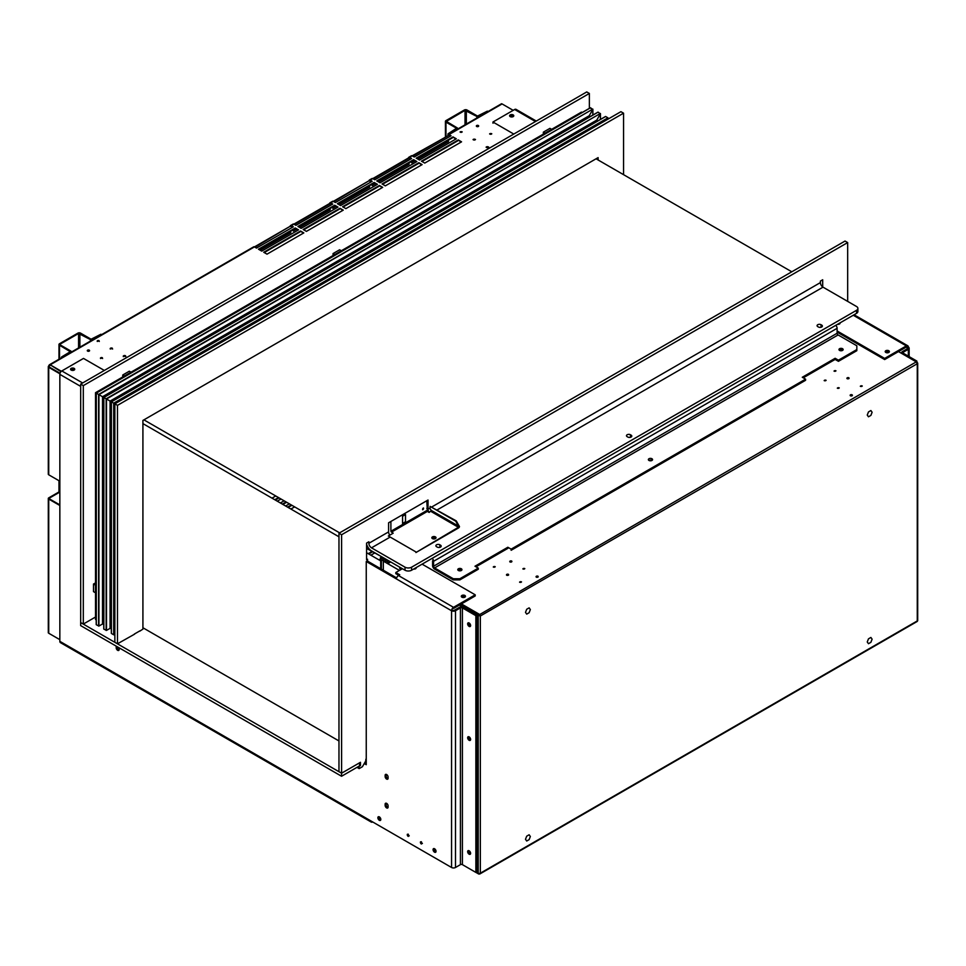 <?xml version="1.0" encoding="UTF-8"?>
<svg xmlns="http://www.w3.org/2000/svg" width="966" height="966" viewBox="0 0 966 966"><rect width="100%" height="100%" fill="white"/><g stroke="black" fill="none" stroke-linecap="round" stroke-linejoin="round"><path stroke-width="1.45" d="M117.478 405.358L623.553 113.179L620.921 111.67L114.857 403.836L113.698 403.172L117.478 405.358L117.478 643.803L134.588 634.155M114.857 634.324L114.036 634.795L114.036 403.365L607.94 118.214L607.119 119.627L607.94 117.828L605.634 116.5L607.94 117.828L113.698 403.172L111.404 401.844L111.404 633.273M605.308 116.693L111.404 401.844L113.698 403.172L113.698 634.795L111.404 633.467M422.106 564.156L475.212 594.815L453.525 607.336A2.789 1.606 120 0 0 451.557 610.754L396.471 578.96A2.789 1.606 -60 0 1 398.451 575.543L399.755 574.782L395.819 572.5L402.387 568.708M475.212 594.815L475.212 595.95L453.525 608.471L453.525 607.336L398.451 575.543M398.777 575.35L395.819 573.647L395.819 572.5M464.863 595.479A2.089 1.208 0 0 0 462.581 595.213A2.089 1.208 0 0 0 461.289 596.336A2.089 1.208 0 0 0 461.905 597.193A2.089 1.208 0 0 0 464.187 597.447A2.089 1.208 0 0 0 465.467 596.336A2.089 1.208 0 0 0 464.863 595.479M461.543 596.903A2.089 1.208 180 0 1 464.863 596.614A2.089 1.208 180 0 1 465.226 596.903M413.629 569.059A2.089 1.208 0 0 0 416.129 567.61M104.34 370.449L83.499 358.422L61.812 370.944A2.789 1.606 -60 0 0 59.844 374.361L59.844 641.339L370.715 820.822A2.789 1.606 120 0 0 371.294 822.09A2.789 1.606 120 0 0 372.683 821.957L372.683 821.957M74.141 368.384A2.089 1.208 0 0 0 71.858 368.118A2.089 1.208 0 0 0 70.566 369.229A2.089 1.208 0 0 0 71.182 370.087A2.089 1.208 0 0 0 73.452 370.352A2.089 1.208 0 0 0 74.744 369.229A2.089 1.208 0 0 0 74.141 368.384M70.808 369.797A2.089 1.208 180 0 1 74.141 369.519A2.089 1.208 180 0 1 74.503 369.797M371.294 822.09L60.423 642.619A2.789 1.606 -60 0 1 59.844 641.339M370.715 820.822L451.557 867.492L451.557 610.754A2.789 1.606 0 0 0 455.493 610.754L460.42 607.904L459.442 607.336L454.515 610.186A1.389 0.809 0 0 1 452.535 610.186L451.726 609.715M451.557 867.492A2.789 1.606 180 0 0 455.493 867.492L460.42 864.642L460.42 607.904A1.389 0.809 180 0 1 462.4 607.904L475.864 615.68L475.864 872.419L462.4 864.642A1.389 0.809 0 0 0 460.42 864.642M469.126 622.985A2.089 1.208 -120 0 0 468.087 622.889A2.089 1.208 -120 0 0 467.761 624.567A2.089 1.208 -120 0 0 469.126 626.403A2.089 1.208 -120 0 0 470.176 626.511A2.089 1.208 -120 0 0 470.502 624.833A2.089 1.208 -120 0 0 469.126 622.985M468.703 622.816A2.089 1.208 -120 0 0 470.116 625.835A2.089 1.208 -120 0 0 470.551 626.004M469.126 850.78A2.089 1.208 -120 0 0 468.087 850.672A2.089 1.208 -120 0 0 467.761 852.35A2.089 1.208 -120 0 0 469.126 854.185A2.089 1.208 -120 0 0 470.176 854.294A2.089 1.208 -120 0 0 470.502 852.616A2.089 1.208 -120 0 0 469.126 850.78M468.703 850.599A2.089 1.208 -120 0 0 470.116 853.618A2.089 1.208 -120 0 0 470.551 853.799M469.126 736.877A2.089 1.208 -120 0 0 468.087 736.78A2.089 1.208 -120 0 0 467.761 738.459A2.089 1.208 -120 0 0 469.126 740.294A2.089 1.208 -120 0 0 470.176 740.403A2.089 1.208 -120 0 0 470.502 738.724A2.089 1.208 -120 0 0 469.126 736.877M468.703 736.708A2.089 1.208 -120 0 0 470.116 739.727A2.089 1.208 -120 0 0 470.551 739.908M459.43 605.066L476.854 615.113L476.854 871.851L475.864 872.419M898.465 351.588L916.275 361.876L917.265 363.735L480.344 615.994L476.854 615.125L475.864 615.68M459.442 607.336A2.789 1.606 180 0 1 463.378 607.336L463.378 608.471M451.557 610.754L452.535 610.186M386.183 774.346A2.089 1.208 60 0 0 386.122 774.804L385.132 775.384L385.132 776.519L386.122 775.952A2.089 1.208 60 0 0 388.03 778.681M385.132 776.519A2.089 1.208 -120 0 0 386.05 778.62A2.089 1.208 -120 0 0 387.656 779.176A2.089 1.208 -120 0 0 388.09 778.222L388.09 777.087A2.089 1.208 -120 0 0 386.617 774.527A2.089 1.208 -120 0 0 385.567 774.418A2.089 1.208 -120 0 0 385.132 775.384M388.03 807.516A2.089 1.208 60 0 1 386.122 804.787L386.122 803.652A2.089 1.208 60 0 1 386.183 803.193M386.617 803.362A2.089 1.208 -120 0 0 385.567 803.265A2.089 1.208 -120 0 0 385.132 804.219L385.132 805.354A2.089 1.208 -120 0 0 386.617 807.914A2.089 1.208 -120 0 0 388.09 807.057L388.09 805.922A2.089 1.208 -120 0 0 386.617 803.362M116.258 646.169A2.089 1.208 -120 0 0 116.198 646.628L116.198 647.775A2.089 1.208 -120 0 0 117.683 650.335A2.089 1.208 -120 0 0 119.156 649.478L119.156 648.343A2.089 1.208 -120 0 0 119.096 647.812M434.555 852.181A2.089 1.208 -120 0 0 435.594 852.278A2.089 1.208 -120 0 0 435.92 850.599A2.089 1.208 -120 0 0 434.555 848.764A2.089 1.208 -120 0 0 433.07 849.609A2.089 1.208 -120 0 0 434.555 852.181L435.545 851.601A2.089 1.208 -120 0 0 435.968 851.783M379.348 816.886A2.089 1.208 -120 0 0 378.298 816.789A2.089 1.208 -120 0 0 377.984 818.456A2.089 1.208 -120 0 0 379.348 820.303A2.089 1.208 -120 0 0 380.387 820.4A2.089 1.208 -120 0 0 380.713 818.733A2.089 1.208 -120 0 0 379.348 816.886M378.913 816.717A2.089 1.208 -120 0 0 380.326 819.736A2.089 1.208 -120 0 0 380.761 819.905M434.12 848.583A2.089 1.208 -120 0 0 435.545 851.601M117.188 646.713L117.188 647.196A2.089 1.208 60 0 0 119.096 649.937M386.122 774.804L386.122 775.952M421.405 841.736A1.389 0.809 -120 0 0 422.396 843.451M408.268 834.153A1.389 0.809 -120 0 0 409.246 835.856M366.247 763.563L364.75 762.693M396.652 577.922L367.225 560.932L367.225 562.067M408.268 836.423A1.389 0.809 -120 0 0 407.41 834.226A1.389 0.809 -120 0 0 408.268 836.423M421.405 844.018A1.389 0.809 -120 0 0 420.56 841.821A1.389 0.809 -120 0 0 421.405 844.018M396.471 578.96L366.247 561.5L366.247 764.698L364.254 763.551M385.132 805.354L386.122 804.787M341.324 250.762L339.621 249.783L333.053 253.575L333.053 255.543M334.755 254.565L333.053 253.575M131.014 372.188L129.311 371.21L122.742 375.001L122.742 376.969M124.445 375.979L122.742 375.001M551.634 129.347L549.944 128.357L543.363 132.149L543.363 134.117M545.065 133.139L543.363 132.149M95.465 585.179L95.465 592.774L93.497 591.627L93.497 584.044L95.465 585.179M83.305 385.627L589.369 93.448L586.748 91.939L80.673 384.106L83.305 385.627L83.305 624.072L95.525 617.02M80.673 384.106L80.673 622.551L83.305 624.072M589.369 93.448L589.369 108.361M95.525 582.872L93.497 584.044M405.515 521.749L405.515 514.54L402.556 516.255L402.556 523.463L405.515 521.749M423.422 507.959A1.159 0.676 120 0 0 422.71 509.794A1.159 0.676 120 0 0 423.422 507.959M430.655 506.703L456.278 520.903L459.49 526.639A1.485 0.857 120 0 1 458.524 527.955L415.935 552.54L458.862 527.001L455.759 521.205L430.124 506.401L430.124 509.058L431.44 510.507L429.145 512.439L427.37 511.412L426.839 501.475L426.187 501.088M420.464 504.397L407.326 511.98M400.745 515.772L390.892 521.471L390.892 531.264L393.186 533.196L388.332 535.997L415.935 551.936M459.49 526.639L458.862 527.001M432.454 538.605A2.089 1.208 180 0 1 433.396 536.577A2.089 1.208 180 0 1 435.956 538.062A2.089 1.208 180 0 1 432.454 538.605M143.898 419.848L339.621 532.858M366.573 548.41L381.691 556.754M791.794 271.796L596.07 158.798M341.566 776.253L359.569 765.857L359.569 762.814L341.566 773.211L341.566 776.253L80.649 625.606L80.673 622.551M341.566 773.211L80.649 622.575M366.247 762.005L365.245 761.848M134.334 634.07L139.998 630.81M356.973 767.354L359.147 768.61L362.431 766.714L365.716 761.015L365.885 759.179M590.359 107.794L95.791 392.836L95.791 619.146M479.196 873.844L480.344 873.179L478.81 874.061L475.912 872.395L478.23 873.735L480.344 873.179L916.698 621.259M380.085 817.538L379.046 818.13M480.344 873.179L480.344 615.994L479.221 614.207L461.41 603.919M401.409 569.276L399.574 568.213L400.552 567.646M400.878 569.578L399.574 568.213M917.265 620.269L917.265 362.443L916.275 361.876L479.221 614.811L460.891 604.221M508.37 574.311A1.159 0.676 0 0 0 506.727 575.253A1.159 0.676 0 0 0 508.37 574.311M508.587 575.084A1.159 0.676 0 0 0 506.51 575.084M848.812 377.754A1.159 0.676 0 0 0 847.17 378.696A1.159 0.676 0 0 0 848.812 377.754M849.029 378.527A1.159 0.676 0 0 0 846.953 378.527M850.454 395.782A1.159 0.676 0 0 0 852.097 394.828A1.159 0.676 0 0 0 850.454 395.782M852.314 395.601A1.159 0.676 0 0 0 852.097 395.432L852.097 394.828M536.299 577.149A1.159 0.676 0 0 0 537.941 576.207A1.159 0.676 0 0 0 536.299 577.149M538.159 576.98A1.159 0.676 0 0 0 537.941 576.811L537.941 576.207M511.654 561.029A1.159 0.676 0 0 0 510.012 561.971A1.159 0.676 0 0 0 511.654 561.029L511.654 561.632A1.159 0.676 0 0 0 509.794 561.801M461.011 570.652A1.159 0.676 0 0 0 458.729 570.652M842.195 350.573A1.159 0.676 0 0 0 839.913 350.573M651.603 460.613A1.159 0.676 0 0 0 649.321 460.613M860.32 386.291A1.159 0.676 0 0 0 862.264 385.989A1.159 0.676 0 0 0 860.32 386.291M524.804 568.612A1.159 0.676 0 0 0 522.86 568.914A1.159 0.676 0 0 0 524.804 568.612M837.317 388.187A1.159 0.676 0 0 0 839.261 387.885A1.159 0.676 0 0 0 837.317 388.187M824.167 380.604A1.159 0.676 0 0 0 826.111 380.302A1.159 0.676 0 0 0 824.167 380.604M834.032 371.113A1.159 0.676 0 0 0 835.964 370.811A1.159 0.676 0 0 0 834.032 371.113M495.22 566.716A1.159 0.676 0 0 0 493.276 567.018A1.159 0.676 0 0 0 495.22 566.716M521.519 581.894A1.159 0.676 0 0 0 519.575 582.196A1.159 0.676 0 0 0 521.519 581.894M464.525 597.35A1.159 0.676 0 0 0 462.243 597.35M888.43 352.602A1.159 0.676 0 0 0 886.148 352.602M381.884 556.875L380.375 557.744L381.944 558.65A1.159 0.676 0 0 1 383.019 559.266L384.239 559.978A1.159 0.676 0 0 1 385.325 560.594L386.545 561.294A1.159 0.676 0 0 1 387.62 561.922L389.189 562.828L390.687 561.958M469.452 850.998A1.159 0.676 -120 0 0 470.128 852.869M470.418 852.386A1.159 0.676 60 0 1 469.862 851.432M469.452 623.215A1.159 0.676 -120 0 0 470.575 625.195M469.452 737.106A1.159 0.676 -120 0 0 470.128 738.978M382.138 560.437L379.916 559.157L379.916 560.437M383.333 561.125L399.429 570.423M872.105 639.178L870.897 637.451L868.47 638.852L867.251 641.979L868.47 643.706L870.897 642.305L872.105 639.178M530.346 836.496L529.139 834.769L526.712 836.17L525.492 839.297L526.712 841.024L529.139 839.623L530.346 836.496M529.139 612.71L530.346 609.582L529.139 607.856L526.712 609.256L525.492 612.384L526.712 614.11L529.139 612.71M872.105 412.265L870.897 410.538L868.47 411.939L867.251 415.066L868.47 416.793L870.897 415.392L872.105 412.265M597.918 112.153L103.773 397.449L96.286 393.126L96.286 624.543M103.773 624.507L102.529 623.976L98.918 626.065L96.286 624.736M847.665 301.392L847.665 242.575L845.033 241.053L338.969 533.232L341.602 534.753L341.602 773.198L360.463 762.307L360.463 765.567L359.569 765.326M358.954 766.219L359.147 768.61M338.969 533.232L338.969 771.677L341.602 773.198M847.665 242.575L341.602 534.753M437.224 509.891L823.02 287.156A3.719 2.149 60 0 1 820.388 282.603L820.388 281.094L822.694 279.766L822.694 286.95M426.839 508.454L428.023 509.142L428.023 500.026L388.586 522.799L388.586 531.904L368.867 543.29A3.719 2.149 -120 0 0 371.499 547.843L390.167 537.06M430.124 507.923L428.023 509.142A3.719 2.149 -120 0 0 429.23 512.391M823.02 287.156L856.54 306.512A4.649 2.681 0 0 1 857.893 308.408A4.649 2.681 0 0 1 856.54 310.303L411.588 567.187L411.588 570.23A4.649 2.681 180 0 1 405.02 570.23L371.499 550.874A7.438 4.299 -120 0 1 366.573 544.075M857.893 308.408L857.893 311.438A4.649 2.681 180 0 1 856.54 313.346L411.588 570.23M405.02 570.23L405.02 567.187A4.649 2.681 0 0 0 411.588 567.187M389.793 535.152A3.719 2.149 60 0 1 388.586 531.904M630.448 437.308L630.448 434.76A2.318 1.34 0 0 0 627.912 434.471A2.318 1.34 0 0 0 626.487 435.714A2.318 1.34 0 0 0 627.163 436.656L627.815 437.043A2.318 1.34 0 0 0 630.351 437.332A2.318 1.34 0 0 0 631.788 436.089A2.318 1.34 0 0 0 631.112 435.147L631.112 437.043M435.533 538.521A1.63 0.942 0 0 0 435.569 538.352A1.63 0.942 0 0 0 435.086 537.688A1.63 0.942 0 0 0 433.311 537.482A1.63 0.942 0 0 0 432.309 538.352A1.63 0.942 0 0 0 432.333 538.521M818.419 327.003A2.318 1.34 0 0 0 820.955 327.293A2.318 1.34 0 0 0 822.38 326.049A2.318 1.34 0 0 0 821.704 325.107L821.052 324.721A2.318 1.34 0 0 0 818.516 324.431A2.318 1.34 0 0 0 817.079 325.675A2.318 1.34 0 0 0 817.755 326.617L818.419 327.003M821.704 327.003L821.704 325.107M821.052 327.269L821.052 324.721M440.508 545.186L439.856 544.8A2.318 1.34 180 0 0 437.32 544.51A2.318 1.34 180 0 0 435.883 545.754A2.318 1.34 180 0 0 436.572 546.708L437.224 547.082A2.318 1.34 0 0 0 439.759 547.372A2.318 1.34 0 0 0 441.196 546.128A2.318 1.34 0 0 0 440.508 545.186L440.508 547.082M631.112 435.147L630.448 434.76M405.02 567.187L371.499 547.843M439.856 547.348L439.856 544.8M368.867 543.29L368.867 541.769L366.573 543.097L366.573 559.797L367.563 559.229L367.563 561.125M359.569 765.06L360.463 765.567L359.147 766.328M511.135 549.147L511.135 550.294L805.572 380.29L805.572 379.155L511.135 549.147L507.838 547.251L474.982 566.221L478.267 568.117L478.267 569.264L459.864 579.89L453.296 579.89L453.296 578.743L459.864 578.743L478.267 568.117M475.972 566.788L507.838 548.386L507.838 547.251M803.265 377.827L835.143 359.424L835.143 358.289L802.287 377.259L805.572 379.155M432.2 558.324A2.789 1.606 60 0 1 433.577 561.294L433.577 566.221A1.389 0.809 -120 0 0 434.567 567.936L453.296 578.743M835.747 325.349A2.789 1.606 60 0 1 837.111 328.307L837.111 333.246A1.389 0.809 -120 0 0 838.102 334.948L856.83 345.768L856.83 350.694L838.428 361.32L838.428 360.185L856.83 349.559M459.864 578.743L459.864 579.89M837.111 328.307L433.577 561.294L432.587 560.727L432.587 565.653A2.789 1.606 -120 0 0 434.567 569.071L453.296 579.89M835.143 359.424L838.428 361.32M838.428 360.185L835.143 358.289M461.35 568.781A2.089 1.208 0 0 0 459.067 568.527A2.089 1.208 0 0 0 457.775 569.638A2.089 1.208 0 0 0 458.391 570.495A2.089 1.208 0 0 0 460.661 570.761A2.089 1.208 0 0 0 461.953 569.638A2.089 1.208 0 0 0 461.35 568.781M461.712 570.206A2.089 1.208 0 0 0 461.35 569.928A2.089 1.208 0 0 0 458.017 570.206M842.533 348.702A2.089 1.208 0 0 0 840.263 348.448A2.089 1.208 0 0 0 838.971 349.559A2.089 1.208 0 0 0 839.575 350.416A2.089 1.208 0 0 0 841.857 350.67A2.089 1.208 0 0 0 843.149 349.559A2.089 1.208 0 0 0 842.533 348.702M842.907 350.127A2.089 1.208 0 0 0 842.533 349.849A2.089 1.208 0 0 0 839.212 350.127M648.983 460.456A2.089 1.208 0 0 0 651.265 460.71A2.089 1.208 0 0 0 652.557 459.599A2.089 1.208 0 0 0 651.941 458.741A2.089 1.208 0 0 0 648.983 458.741A2.089 1.208 0 0 0 648.983 460.456M652.304 460.166A2.089 1.208 0 0 0 651.941 459.888L651.941 458.741M281.021 499.011L277.266 501.173L281.009 499.011M284.125 500.811L280.382 502.972M49.556 633.72L59.844 639.661L48.735 633.249L48.735 632.501M368.746 553.989L372.49 551.827L368.746 553.989M289.377 503.841L285.634 506.003M286.624 502.248L282.869 504.409M282.35 504.107L286.093 501.946M294.642 506.884L290.887 509.046M291.877 505.29L288.134 507.452M287.602 507.15L291.358 504.976M503.54 104.775L502.912 104.4M411.081 158.835L408.497 157.953L372.755 178.601A1.485 0.857 -120 0 0 372.007 178.529L369.374 180.038A1.485 0.857 60 0 1 370.123 180.123L369.072 180.727A1.485 0.857 60 0 1 369.374 180.038M409.029 158.267L373.274 178.903M332.207 204.369L329.635 203.488L293.881 224.136A1.485 0.857 -120 0 0 293.133 224.064L290.512 225.573A1.485 0.857 60 0 1 291.249 225.646L293.881 224.136L295.934 225.32L332.739 204.067L330.686 202.884L329.635 203.488A1.485 0.857 60 0 1 329.949 202.812A1.485 0.857 60 0 1 330.686 202.884L333.318 201.363A1.485 0.857 -120 0 0 332.57 201.29L329.949 202.812M330.167 203.79L294.413 224.438M412.711 156.142L448.985 135.192L412.18 155.828A1.485 0.857 -120 0 0 411.444 155.755L408.811 157.277A1.485 0.857 60 0 1 409.56 157.349L408.497 157.953A1.485 0.857 60 0 1 408.811 157.277M450.506 136.073L448.985 134.588L501.439 104.304M447.934 133.9L457.135 127.826A1.86 1.075 0 0 1 457.679 128.587A1.86 1.075 0 0 1 457.135 129.347L448.598 134.274L447.934 133.9L447.934 135.192A1.485 0.857 60 0 1 448.248 134.516A1.485 0.857 60 0 1 448.985 134.588L451.037 135.771L414.233 157.011L412.18 155.828L409.56 157.349L411.601 158.533L374.796 179.785L372.755 178.601L370.123 180.123L372.164 181.294L335.359 202.546L333.318 201.363L369.072 180.727L333.838 201.665M292.77 227.131L290.198 226.261L254.444 246.898L256.497 248.081L293.302 226.829L291.249 225.646L254.976 247.199M290.198 226.261A1.485 0.857 60 0 1 290.512 225.573M261.75 251.124L298.554 229.872L295.27 227.976L258.465 249.216L261.75 251.124M298.035 230.174L295.27 227.976M295.27 228.58L258.997 249.53M424.75 163.085L461.555 141.833L458.27 139.937L421.466 161.189L424.75 163.085M461.024 142.135L458.27 139.937M458.27 140.541L421.985 161.491M385.313 185.858L422.118 164.606L418.833 162.711L382.029 183.951L385.313 185.858M421.587 164.908L418.833 162.711M418.833 163.314L382.548 184.264M345.876 208.62L382.681 187.368L379.397 185.472L342.592 206.724L345.876 208.62M382.162 187.67L379.397 185.472M379.397 186.076L343.123 207.026M337.472 207.4L334.707 205.203L297.902 226.455L301.187 228.35L337.991 207.098L334.707 205.203M334.707 205.806L298.422 226.756M340.624 205.589L377.428 184.337L374.144 182.441L337.339 203.681L340.624 205.589M376.897 184.639L374.144 182.441M374.144 183.045L337.858 203.995M380.061 182.816L416.865 161.564L413.569 159.668L376.764 180.92L380.061 182.816M416.334 161.877L413.569 159.668M413.569 160.284L377.295 181.222M419.486 160.054L456.29 138.802L453.006 136.906L416.201 158.158L419.486 160.054M455.771 139.104L453.006 136.906M453.006 137.51L416.732 158.46M306.439 231.381L343.256 210.141L339.96 208.245L303.155 229.485L306.439 231.381M342.725 210.443L339.96 208.245M339.96 208.849L303.686 229.787M267.014 254.155L303.819 232.903L300.535 231.007L263.73 252.259L267.014 254.155M303.288 233.204L300.535 231.007M300.535 231.611L264.249 252.561M87.616 351.117A1.159 0.676 0 0 0 89.258 350.163A1.159 0.676 0 0 0 87.616 351.117M87.399 350.948A1.159 0.676 180 0 1 89.464 350.948M89.258 350.779L89.258 350.163M476.685 126.486A1.159 0.676 0 0 0 478.339 125.532A1.159 0.676 0 0 0 476.685 126.486M476.48 126.317A1.159 0.676 180 0 1 478.544 126.317M478.339 126.135L478.339 125.532M511.123 116.922A1.159 0.676 180 0 1 512.258 116.922M72.088 370.401A1.159 0.676 180 0 1 73.223 370.401M97.276 341.457A1.147 0.664 180 0 1 99.305 341.457M110.257 349.052A1.292 0.749 180 0 1 112.611 349.052M123.322 356.635A1.364 0.785 180 0 1 125.846 356.635M486.103 147.182A1.364 0.785 180 0 1 488.639 147.182M473.05 139.587A1.292 0.749 180 0 1 475.405 139.587M460.07 132.004A1.147 0.664 180 0 1 462.098 132.004M489.617 133.9A1.159 0.676 180 0 1 491.694 133.9M100.536 358.531A1.159 0.676 180 0 1 102.613 358.531M371.644 181.608L369.592 181.028M50.715 365.136L60.967 371.656M73.802 370.244A1.159 0.676 0 0 0 71.52 370.244M512.825 116.777A1.159 0.676 0 0 0 510.543 116.777M99.1 340.684A1.147 0.664 0 0 0 97.192 340.986A1.147 0.664 0 0 0 99.1 340.684M112.346 348.219A1.292 0.749 0 0 0 110.184 348.545A1.292 0.749 0 0 0 112.346 348.219M125.544 355.778A1.364 0.785 0 0 0 123.262 356.128A1.364 0.785 0 0 0 125.544 355.778M486.405 147.436A1.364 0.785 0 0 0 488.687 147.086A1.364 0.785 0 0 0 486.405 147.436M473.316 139.816A1.292 0.749 0 0 0 475.477 139.478A1.292 0.749 0 0 0 473.316 139.816M460.275 132.161A1.147 0.664 0 0 0 462.183 131.871A1.147 0.664 0 0 0 460.275 132.161M489.834 134.069A1.159 0.676 0 0 0 491.779 133.767A1.159 0.676 0 0 0 489.834 134.069M102.396 357.758A1.159 0.676 0 0 0 100.452 358.06A1.159 0.676 0 0 0 102.396 357.758M50.196 365.438L48.735 365.667L48.735 367.346L48.735 365.667L50.196 364.822L48.735 365.667L50.196 364.822L61.353 371.27M502.079 103.93L513.188 110.341M50.196 364.822L254.444 246.898A1.485 0.857 -120 0 0 253.708 246.825L49.242 364.87M59.844 491.452L48.735 497.864L49.266 499.386M59.844 492.068L49.266 498.178M48.735 633.249L48.735 497.864A1.485 0.857 0 0 0 48.3 498.48A1.485 0.857 0 0 0 48.735 499.084L59.844 505.496M59.844 481.213L48.735 474.801L48.735 367.346L49.266 365.969L49.266 367.044L60.037 373.262M48.735 367.346L59.892 373.794M59.844 504.892L49.266 498.782M48.735 474.801A1.485 0.857 180 0 1 48.3 474.185L48.3 366.512M369.592 185.665L369.592 187.102L338.571 204.406M335.419 206.229L332.787 207.738M369.592 187.102L339.102 204.707M335.951 206.531L332.787 208.354L332.787 206.917M369.072 185.967L369.072 186.8M330.167 208.439L330.167 209.864L299.146 227.167M295.982 228.99L293.362 230.512M330.167 209.864L299.665 227.469M296.514 229.292L293.362 231.115L293.362 229.691M329.635 208.741L329.635 209.562M290.73 231.2L290.73 232.637L259.709 249.94M290.73 232.637L260.228 250.242M290.198 231.502L290.198 232.335M409.029 162.904L409.029 164.329L378.008 181.632M374.856 183.455L372.224 184.977M409.029 164.329L378.539 181.934M375.376 183.757L372.224 185.581L372.224 184.156M448.465 140.13L448.465 141.567L417.445 158.871M414.281 160.694L411.661 162.203M448.465 141.567L417.964 159.173M414.812 160.996L411.661 162.819L411.661 161.382M447.934 140.444L447.934 141.265M275.769 495.981L272.014 498.142M275.31 500.038L279.053 497.876M274.779 499.736L278.522 497.575M408.497 163.206L408.497 164.027M597.749 112.334L103.845 397.485L106.477 399.006L103.845 397.485L103.845 628.914M598.087 112.141L600.381 113.843L596.771 120.11L600.381 113.843L598.087 112.141M106.139 630.436L106.139 398.813L600.381 113.469L106.477 399.006L110.088 401.083L106.477 399.006L106.477 630.436L103.845 629.107M596.771 120.484L597.688 121.016L596.771 120.11L110.088 401.083L596.771 120.11M230.282 333.137A2.789 1.606 0 0 0 229.051 333.548L153.461 377.187A2.789 1.606 0 0 0 152.749 377.899M311.789 286.081A2.789 1.606 0 0 0 310.545 286.491L234.967 330.432M393.283 239.025A2.789 1.606 0 0 0 392.039 239.447L316.462 283.086A2.789 1.606 0 0 0 315.737 283.799M474.777 191.98A2.789 1.606 0 0 0 473.533 192.391L397.956 236.03A2.789 1.606 0 0 0 397.231 236.742M556.271 144.924A2.789 1.606 0 0 0 555.027 145.335L479.45 189.276M479.45 188.974A2.789 1.606 0 0 0 478.738 189.698M234.967 330.13A2.789 1.606 0 0 0 234.243 330.843M605.477 116.524L111.332 401.808L110.088 401.083L110.088 628.347L106.477 630.436M580.832 112.805L95.791 392.836L96.214 624.64M139.804 631.148L142.92 629.12L142.92 420.427L598.111 157.615L598.111 159.97M114.857 403.836L114.857 642.293L117.478 643.803M623.553 113.179L623.553 174.653M590.19 107.963L592.822 109.484L589.212 115.739L592.822 109.484L590.528 107.769L96.286 393.126L102.529 396.724L102.529 623.976M589.212 116.125L590.129 116.657L589.212 115.739L102.529 396.724L589.212 115.739M222.723 328.766A2.789 1.606 0 0 0 221.492 329.189L145.902 372.816A2.789 1.606 0 0 0 145.19 373.54M304.23 281.722A2.789 1.606 0 0 0 302.986 282.132L227.408 326.073M385.724 234.666A2.789 1.606 0 0 0 384.48 235.076L308.903 279.017M467.218 187.609A2.789 1.606 0 0 0 465.974 188.032L390.397 231.961M548.712 140.565A2.789 1.606 0 0 0 547.468 140.976L471.891 184.615A2.789 1.606 0 0 0 471.179 185.327M390.397 231.671A2.789 1.606 0 0 0 389.672 232.383M308.903 278.715A2.789 1.606 0 0 0 308.178 279.428M227.408 325.771A2.789 1.606 0 0 0 226.684 326.484M103.773 629.011L103.773 397.449L102.855 396.917L102.855 623.976M98.918 626.065L98.918 394.635L592.822 109.098L98.592 394.454L98.592 626.065M456.483 128.973L456.483 128.212L445.966 122.139A1.86 1.075 180 0 1 445.423 121.378A1.86 1.075 180 0 1 445.966 120.617L464.368 109.991A1.86 1.075 180 0 1 467.001 109.991L477.518 116.065L487.371 111.138L488.023 111.537L479.486 116.475A1.86 1.075 0 0 1 476.854 116.451L477.518 116.065M457.135 127.826L446.352 121.378L465.02 110.378L464.368 109.991M445.966 136.327L445.966 120.617L446.618 122.513M465.02 124.819L465.02 110.378L476.854 116.451L476.854 117.997M513.791 134.057L492.95 122.018L492.95 123.165L493.94 122.597M492.95 122.018L514.649 109.496A2.789 1.606 120 0 1 516.037 109.363L536.299 121.064M510.205 116.62A2.089 1.208 180 0 1 509.589 115.763A2.089 1.208 180 0 1 510.881 114.652A2.089 1.208 180 0 1 513.163 114.906A2.089 1.208 180 0 1 513.779 115.763A2.089 1.208 180 0 1 512.487 116.874A2.089 1.208 180 0 1 510.205 116.62M513.526 116.331A2.089 1.208 -0 0 0 513.163 116.041A2.089 1.208 -0 0 0 509.843 116.331M837.111 330.964L884.663 358.422L906.35 345.9A2.789 1.606 -60 0 1 907.75 345.756A2.789 1.606 -60 0 1 908.33 347.035L907.34 347.603A1.389 0.809 180 0 1 907.34 348.75L906.35 345.9L853.256 315.242M884.663 358.422L884.663 359.557L906.35 347.035M837.111 332.111L884.663 359.557M885.822 352.445A2.089 1.208 180 0 1 885.206 351.588A2.089 1.208 180 0 1 886.498 350.477A2.089 1.208 180 0 1 888.768 350.73A2.089 1.208 180 0 1 889.384 351.588A2.089 1.208 180 0 1 888.092 352.711A2.089 1.208 180 0 1 885.822 352.445M889.143 352.155A2.089 1.208 -0 0 0 888.768 351.878A2.089 1.208 -0 0 0 885.448 352.155M840.046 322.861A2.089 1.208 180 0 1 837.546 324.31M916.867 362.214L916.867 361.079L903.391 353.302L903.391 352.155L908.33 349.318A2.789 1.606 180 0 0 909.139 348.171L909.139 356.611M915.877 361.646L916.867 361.079M903.391 354.437L903.391 353.302A1.389 0.809 -0 0 1 903.391 352.155L902.413 351.588L907.34 348.75M906.35 345.9L908.33 347.035A2.789 1.606 180 0 1 909.139 348.171M902.413 351.588A2.789 1.606 -0 0 0 901.592 352.723A2.789 1.606 -0 0 0 902.413 353.87L902.413 351.588M111.332 628.878L110.088 628.347M111.332 633.37L111.332 401.808L110.414 401.276L110.414 628.347M70.035 352.083L70.687 350.948A1.86 1.075 0 0 1 71.23 351.709A1.86 1.075 0 0 1 70.687 352.457L62.138 357.42L61.486 357.022L70.301 351.709L59.518 345.248A1.86 1.075 180 0 1 58.974 344.5A1.86 1.075 180 0 1 59.518 343.739L60.17 344.113L78.572 333.487L90.406 339.561A1.86 1.075 0 0 0 93.038 339.561L93.038 339.585M90.406 341.107L90.406 339.561L100.923 334.248L101.575 334.659L93.038 339.561M59.518 358.941L59.518 343.739L77.92 333.113A1.86 1.075 180 0 1 80.54 333.113L91.058 339.187M78.572 347.941L78.572 333.487L77.92 333.113M70.687 350.948L60.17 344.874L60.17 344.113L60.17 345.635M61.486 357.022L61.486 357.806M380.701 568.708L380.701 560.896L366.573 552.733M338.969 536.794L142.92 423.615M142.92 627.755L338.969 740.946M380.701 560.896L381.365 560.896L381.365 569.095M383.333 570.23L383.333 559.761L381.365 560.896M82.653 382.971L61.812 370.944M80.673 386.388L59.844 374.361M455.493 867.492L455.493 610.754M462.4 864.642L462.4 607.904M386.122 803.652L385.132 804.219M390.892 531.264L426.839 510.507M391.411 532.169L427.37 511.412M458.645 526.216L431.44 510.507M430.921 511.412L458.524 527.351M458.125 525.299L459.176 525.902M478.23 615.922L478.23 873.735M820.388 282.603L431.971 506.86M856.54 313.346L856.54 310.303M607.94 118.214L607.94 119.156M434.567 567.936L838.102 334.948M433.577 566.221L837.111 333.246M368.215 553.687L371.97 551.526M370.847 555.209L374.591 553.035M592.822 109.484L592.822 115.099M445.966 141.579L445.966 142.4M466.337 110.378L466.337 124.059M467.001 109.991L467.001 110.752M535.478 121.535L514.649 109.496M908.33 356.14L908.33 349.318M79.888 333.487L79.888 347.18M59.518 481.02L59.518 491.646M80.54 333.113L80.54 333.874M600.381 113.843L600.381 119.458M581.484 112.104L95.525 392.679L95.525 619.52M917.7 363.095L917.7 620.703M479.728 874.037L917.289 621.416M608.012 117.985L608.012 119.12M368.432 553.808L372.188 551.646M501.547 103.736L448.248 134.516M48.3 498.48L48.3 632.875M592.895 109.255L592.895 115.051M445.423 121.378L445.423 136.641M445.423 141.893L445.423 142.714M446.352 121.378L446.352 122.356M854.065 314.771L907.75 345.756M902.993 352.723L902.993 354.208M901.592 352.723L901.592 353.399M59.904 344.5L59.904 345.478M58.974 344.5L58.974 359.255M58.974 480.706L58.974 491.96M600.454 113.614L600.454 119.422"/></g></svg>
